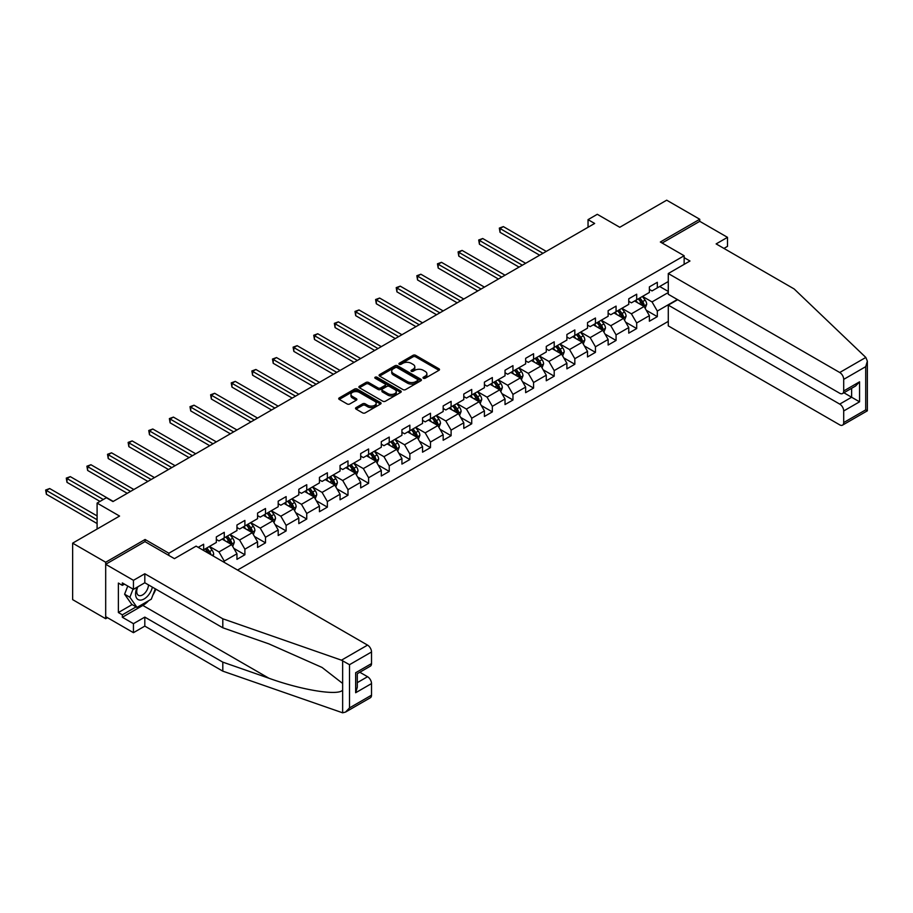 <?xml version="1.0" encoding="UTF-8"?>
<svg xmlns="http://www.w3.org/2000/svg" width="913" height="913" viewBox="0 0 913 913"><rect width="100%" height="100%" fill="white"/><g stroke="black" fill="none" stroke-linecap="round" stroke-linejoin="round"><path stroke-width="1.37" d="M423.381 378.256A1.29 0.742 0 0 0 425.196 378.256L438.982 370.29A1.837 1.061 0 0 0 439.518 369.548A1.837 1.061 0 0 0 438.982 368.795L415.62 355.317A1.837 1.061 0 0 0 413.03 355.317L399.243 363.271A1.29 0.742 0 0 0 401.058 364.321L402.838 363.294A5.877 3.39 0 0 1 411.147 363.294L413.098 364.413A5.877 3.39 0 0 1 414.81 366.809A5.877 3.39 0 0 1 413.098 369.206L411.307 370.244A1.29 0.742 0 0 0 413.121 371.283L414.913 370.256A5.877 3.39 0 0 1 423.21 370.256L425.161 371.386A5.877 3.39 0 0 1 426.885 373.782A5.877 3.39 0 0 1 425.161 376.179L423.381 377.206A1.29 0.742 0 0 0 423.381 378.256L423.381 377.206M356.07 407.597A1.837 1.061 0 0 0 355.534 408.351A1.837 1.061 0 0 0 356.07 409.104L362.621 412.881A1.837 1.061 0 0 0 365.211 412.881L380.527 404.048A1.837 1.061 0 0 0 381.063 403.295A1.837 1.061 0 0 0 380.527 402.542L357.166 389.064A1.837 1.061 0 0 0 354.575 389.064L339.259 397.897A1.837 1.061 0 0 0 338.723 398.65A1.837 1.061 0 0 0 339.259 399.403L347.18 403.968A1.837 1.061 0 0 0 349.77 403.968L356.321 400.191A1.837 1.061 0 0 0 356.869 399.438A1.837 1.061 0 0 0 356.321 398.684L352.407 396.425A4.907 2.83 0 0 1 350.969 394.416A4.907 2.83 0 0 1 353.993 391.803A4.907 2.83 0 0 1 359.345 392.419L374.718 401.286A4.907 2.83 0 0 1 376.156 403.295A4.907 2.83 0 0 1 373.132 405.908A4.907 2.83 0 0 1 367.779 405.304L365.211 403.82A1.837 1.061 0 0 0 362.621 403.82L356.07 407.597L356.07 409.104M723.941 248.416L727.501 246.35L727.501 237.346L699.746 221.323L699.746 219.257L666.695 200.187L619.767 227.28L597.296 214.304L588.04 219.645L594.66 223.457L112.961 501.568L106.353 497.745L97.098 503.086L97.098 529.038M145.087 541.706L145.087 539.492L105.691 562.237L72.641 543.155L119.569 516.062L97.098 503.086M145.087 539.492L168.871 553.232L684.145 255.743L684.145 264.371M699.746 219.257L660.35 242.002L684.145 255.743M402.975 389.589A1.837 1.061 0 0 0 405.566 389.589L420.882 380.744A1.837 1.061 0 0 0 421.418 380.002A1.837 1.061 0 0 0 420.882 379.249L397.52 365.759A1.837 1.061 0 0 0 394.93 365.759L379.614 374.604A1.837 1.061 0 0 0 379.078 375.357A1.837 1.061 0 0 0 379.614 376.099L402.975 389.589M375.654 378.53A1.29 0.742 0 0 1 376.955 378.712L400.681 392.407L385.389 401.229A1.837 1.061 0 0 1 382.798 401.229L359.437 387.751L365.999 383.996L365.999 382.467L359.437 386.256A1.837 1.061 0 0 0 358.9 386.998A1.837 1.061 0 0 0 359.437 387.751L359.437 386.256M365.999 383.996A1.837 1.061 0 0 1 368.59 383.996L368.59 382.467A1.837 1.061 0 0 0 365.999 382.467M368.59 382.467L378.062 387.934A1.837 1.061 0 0 0 380.653 387.934L385.001 385.423A1.837 1.061 0 0 0 385.537 384.681A1.837 1.061 0 0 0 385.001 383.928L375.14 378.233A1.29 0.742 0 0 1 376.955 377.183L400.704 390.901A1.837 1.061 0 0 1 401.241 391.643A1.837 1.061 0 0 1 400.704 392.396L400.704 390.901M105.691 562.237L105.691 618.717L72.641 599.636L72.641 543.155M168.871 555.446L168.871 553.232M237.551 570.054L668.282 321.376M668.282 281.535L657.314 287.869L657.314 282.3L649.383 286.876L649.383 292.457L636.692 299.772L636.692 294.203L628.76 298.791L628.76 304.36L616.07 311.687L616.07 306.117L608.138 310.694L608.138 316.263L595.447 323.59L595.447 318.021L587.515 322.597L587.515 328.166L574.825 335.493L574.825 329.924L566.893 334.5L566.893 340.07L554.202 347.397L554.202 341.827L546.271 346.404L546.271 351.984L533.58 359.311L533.58 353.73L525.648 358.318L525.648 363.888L512.958 371.214L512.958 365.645L505.026 370.221L505.026 375.791L492.347 383.118L492.347 377.548L484.415 382.125L484.415 387.694L471.724 395.021L471.724 389.452L463.793 394.028L463.793 399.597L451.102 406.924L451.102 401.355L443.17 405.931L443.17 411.512L430.48 418.839L430.48 413.258L422.548 417.846L422.548 423.415L409.857 430.742L409.857 425.173L401.925 429.749L401.925 435.318L389.235 442.645L389.235 437.076L381.303 441.652L381.303 447.222L368.612 454.548L368.612 448.979L360.681 453.556L360.681 459.125L347.99 466.452L347.99 460.882L340.058 465.47L340.058 471.04L327.368 478.366L327.368 472.786L319.436 477.373L319.436 482.943L306.745 490.27L306.745 484.7L298.813 489.277L298.813 494.846L286.123 502.173L286.123 496.604L278.191 501.18L278.191 506.749L265.5 514.076L265.5 508.507L257.58 513.083L257.58 518.664L244.889 525.991L244.889 520.41L236.958 524.998L236.958 530.567L224.267 537.894L224.267 532.325L216.335 536.901L216.335 542.47L203.645 549.797L203.645 544.228L198.224 547.355M677.343 299.51L657.314 311.071L657.314 316.64L649.383 321.228L649.383 315.647L636.692 322.974L636.692 328.554L628.76 333.131L628.76 327.562L616.07 334.888L616.07 340.458L608.138 345.034L608.138 339.465L595.447 346.792L595.447 352.361L587.515 356.937L587.515 351.368L574.825 358.695L574.825 364.264L566.893 368.841L566.893 363.271L554.202 370.598L554.202 376.167L546.271 380.755L546.271 375.186L533.58 382.513L533.58 388.082L525.648 392.658L525.648 387.089L512.958 394.416L512.958 399.985L505.026 404.562L505.026 398.992L492.347 406.319L492.347 411.889L484.415 416.465L484.415 410.896L471.724 418.222L471.724 423.792L463.793 428.38L463.793 422.799L451.102 430.126L451.102 435.706L443.17 440.283L443.17 434.714L430.48 442.04L430.48 447.61L422.548 452.186L422.548 446.617L409.857 453.944L409.857 459.513L401.925 464.089L401.925 458.52L389.235 465.847L389.235 471.416L381.303 475.993L381.303 470.423L368.612 477.75L368.612 483.319L360.681 487.907L360.681 482.326L347.99 489.653L347.99 495.234L340.058 499.81L340.058 494.241L327.368 501.568L327.368 507.137L319.436 511.714L319.436 506.144L306.745 513.471L306.745 519.041L298.813 523.617L298.813 518.048L286.123 525.374L286.123 530.944L278.191 535.52L278.191 529.951L265.5 537.278L265.5 542.847L257.58 547.435L257.58 541.854L244.889 549.181L244.889 554.762L236.958 559.338L236.958 553.769L224.267 561.096L224.267 562.385M203.645 549.797L203.051 550.14M222.144 539.115L231.662 544.605L218.972 551.931L209.454 546.442M216.335 539.412L218.972 540.941L224.267 537.894M218.972 551.931L224.267 561.096M231.662 544.605L236.958 553.769M242.767 527.212L252.285 532.701L239.594 540.028L230.076 534.527M236.958 527.509L239.594 529.038L244.889 525.991M239.594 540.028L244.889 549.181M252.285 532.701L257.58 541.854M263.389 515.297L272.907 520.798L260.216 528.125L250.698 522.624M257.58 515.605L260.216 517.135L265.5 514.076M260.216 528.125L265.5 537.278M272.907 520.798L278.191 529.951M284.011 503.394L293.529 508.895L280.839 516.222L271.321 510.721M278.191 503.702L280.839 505.231L286.123 502.173M280.839 516.222L286.123 525.374M293.529 508.895L298.813 518.048M304.634 491.491L314.152 496.98L301.461 504.307L291.943 498.818M298.813 491.799L301.461 493.317L306.745 490.27M301.461 504.307L306.745 513.471M314.152 496.98L319.436 506.144M325.256 479.587L334.774 485.077L322.084 492.404L312.566 486.914M319.436 479.884L322.084 481.413L327.368 478.366M322.084 492.404L327.368 501.568M334.774 485.077L340.058 494.241M345.879 467.673L355.397 473.174L342.706 480.5L333.188 475M340.058 467.981L342.706 469.51L347.99 466.452M342.706 480.5L347.99 489.653M355.397 473.174L360.681 482.326M366.501 455.77L376.019 461.27L363.328 468.597L353.81 463.096M360.681 456.078L363.328 457.607L368.612 454.548M363.328 468.597L368.612 477.75M376.019 461.27L381.303 470.423M387.123 443.866L396.641 449.367L383.951 456.694L374.433 451.193M381.303 444.175L383.951 445.704L389.235 442.645M383.951 456.694L389.235 465.847M396.641 449.367L401.925 458.52M407.746 431.963L417.252 437.453L404.573 444.779L395.055 439.29M401.925 432.271L404.573 433.789L409.857 430.742M404.573 444.779L409.857 453.944M417.252 437.453L422.548 446.617M428.357 420.06L437.875 425.549L425.184 432.876L415.666 427.387M422.548 420.357L425.184 421.886L430.48 418.839M425.184 432.876L430.48 442.04M437.875 425.549L443.17 434.714M448.979 408.145L458.497 413.646L445.806 420.973L436.288 415.472M443.17 408.453L445.806 409.983L451.102 406.924M445.806 420.973L451.102 430.126M458.497 413.646L463.793 422.799M469.602 396.242L479.12 401.743L466.429 409.07L456.911 403.569M463.793 396.55L466.429 398.079L471.724 395.021M466.429 409.07L471.724 418.222M479.12 401.743L484.415 410.896M490.224 384.339L499.742 389.828L487.051 397.155L477.533 391.666M484.415 384.647L487.051 386.165L492.347 383.118M487.051 397.155L492.347 406.319M499.742 389.828L505.026 398.992M510.846 372.436L520.364 377.925L507.674 385.252L498.156 379.762M505.026 372.744L507.674 374.262L512.958 371.214M507.674 385.252L512.958 394.416M520.364 377.925L525.648 387.089M531.469 360.532L540.987 366.022L528.296 373.349L518.778 367.859M525.648 360.829L528.296 362.358L533.58 359.311M528.296 373.349L533.58 382.513M540.987 366.022L546.271 375.186M552.091 348.618L561.609 354.118L548.918 361.445L539.4 355.944M546.271 348.926L548.918 350.455L554.202 347.397M548.918 361.445L554.202 370.598M561.609 354.118L566.893 363.271M572.713 336.714L582.232 342.215L569.541 349.542L560.023 344.041M566.893 337.023L569.541 338.552L574.825 335.493M569.541 349.542L574.825 358.695M582.232 342.215L587.515 351.368M593.336 324.811L602.854 330.301L590.163 337.627L580.645 332.138M587.515 325.119L590.163 326.637L595.447 323.59M590.163 337.627L595.447 346.792M602.854 330.301L608.138 339.465M613.958 312.908L623.476 318.397L610.786 325.724L601.268 320.235M608.138 313.205L610.786 314.734L616.07 311.687M610.786 325.724L616.07 334.888M623.476 318.397L628.76 327.562M634.581 300.993L644.099 306.494L631.408 313.821L621.89 308.32M628.76 301.301L631.408 302.831L636.692 299.772M631.408 313.821L636.692 322.974M644.099 306.494L649.383 315.647M668.282 292.525L652.03 301.918L642.512 296.417M659.688 286.499L668.282 291.464M649.383 289.398L652.03 290.927L657.314 287.869M652.03 301.918L657.314 311.071M105.691 618.717L107.472 617.679M588.04 219.645L588.04 227.28M646.278 310.272L657.314 316.64M625.656 322.175L636.692 328.554M605.034 334.078L616.07 340.458M584.411 345.993L595.447 352.361M563.789 357.896L574.825 364.264M543.167 369.799L554.202 376.167M522.544 381.702L533.58 388.082M501.922 393.617L512.958 399.985M481.299 405.52L492.347 411.889M460.677 417.424L471.724 423.792M440.066 429.327L451.102 435.706M419.444 441.23L430.48 447.61M398.821 453.145L409.857 459.513M378.199 465.048L389.235 471.416M357.576 476.951L368.612 483.319M336.954 488.854L347.99 495.234M316.332 500.758L327.368 507.137M295.709 512.672L306.745 519.041M275.087 524.576L286.123 530.944M254.465 536.479L265.5 542.847M233.842 548.382L244.889 554.762M423.894 378.439L425.161 377.708A5.877 3.39 0 0 0 426.885 375.3L426.885 373.782M414.81 366.809L414.81 368.338A5.877 3.39 0 0 1 413.098 370.735L411.82 371.465M438.959 370.313L415.62 356.835A1.837 1.061 0 0 0 413.03 356.835L399.757 364.504M420.859 380.755L397.52 367.288A1.837 1.061 0 0 0 394.93 367.288L379.637 376.11L379.614 374.604M417.629 380.516A1.29 0.742 0 0 0 417.629 379.477L397.132 367.631A1.29 0.742 0 0 0 395.318 367.631L393.435 368.726A5.877 3.39 0 0 0 391.711 371.123A5.877 3.39 0 0 0 393.435 373.52L407.449 381.611A5.877 3.39 0 0 0 415.757 381.611L417.629 380.516L417.629 382.045A1.29 0.742 0 0 0 418.006 381.52L418.006 380.002M391.711 371.123L391.711 372.641A5.877 3.39 0 0 0 393.435 375.038L393.435 373.52M417.629 382.045L415.757 383.129A5.877 3.39 0 0 1 407.449 383.129L393.435 375.038M368.59 383.996L378.062 389.463A1.837 1.061 0 0 0 380.653 389.463L385.001 386.952A1.837 1.061 0 0 0 385.537 386.21L385.537 384.681M387.888 393.617A4.907 2.83 0 0 0 393.241 394.222A4.907 2.83 0 0 0 396.265 391.609A4.907 2.83 0 0 0 394.827 389.6L389.417 386.473A1.837 1.061 0 0 0 386.815 386.473L382.467 388.984A1.837 1.061 0 0 0 381.931 389.737A1.837 1.061 0 0 0 382.467 390.479L387.888 393.617L387.888 395.135A4.907 2.83 0 0 0 393.241 395.751A4.907 2.83 0 0 0 396.265 393.138L396.265 391.609M381.931 389.737L381.931 391.266A1.837 1.061 0 0 0 382.467 392.008L382.467 390.479M387.888 395.135L382.467 392.008M376.156 403.295L376.156 404.824A4.907 2.83 0 0 1 373.132 407.438A4.907 2.83 0 0 1 367.779 406.821L365.211 405.349A1.837 1.061 0 0 0 362.621 405.349L356.093 409.115M350.969 394.416L350.969 395.945A4.907 2.83 0 0 0 352.407 397.942L352.407 396.425M356.321 398.684L356.321 400.191L352.407 397.942M380.504 404.06L357.166 390.593A1.837 1.061 0 0 0 354.575 390.593L339.294 399.415M645.137 308.297L646.712 304.337A4.953 2.865 -120 0 0 645.126 300.126L642.398 296.485M637.639 302.774L635.79 300.297M546.271 251.395L503.348 226.607L500.05 228.524L500.05 232.336L539.663 255.206M638.301 298.848L641.029 302.488A4.953 2.865 60 0 1 642.444 305.467L644.03 304.554A4.953 2.865 -120 0 0 642.615 301.575L639.887 297.935M638.644 298.642L641.679 302.682A2.522 1.461 60 0 1 642.136 303.458L644.03 304.554M500.05 232.336L499.32 228.102L542.973 253.3M499.32 228.102L503.348 226.607M137.235 587.139A12.154 7.019 120 0 0 139.86 600.092A12.154 7.019 120 0 0 152.38 587.139M137.886 586.774A8.32 4.805 120 0 0 138.434 595.322A8.32 4.805 120 0 0 139.655 595.698A8.32 4.805 120 0 0 148.477 584.879M155.313 588.828L151.296 599.179L137.018 607.419L131.734 604.36L124.602 594.215L127.763 586.043M137.018 607.419L129.886 597.262L133.058 589.102M124.602 594.215L129.886 597.262M865.821 357.44L867.35 361.149L865.707 366.672L843.703 379.374A5.604 3.241 -120 0 0 839.732 372.504L865.821 357.44L794.127 288.942L716.134 243.908L727.501 237.346M677.674 299.704L668.282 305.125L668.282 325.884L839.732 424.865A5.604 3.241 -120 0 0 842.539 425.138A5.604 3.241 -120 0 0 843.703 422.571L843.703 410.976A5.604 3.241 -120 0 0 839.732 404.105L851.624 397.235L859.555 401.811L843.703 410.976M668.282 305.125L839.732 404.105M684.145 257.649L689.966 261.004L668.282 273.523L668.282 294.283L839.732 393.263A5.604 3.241 -120 0 0 842.539 393.549A5.604 3.241 -120 0 0 843.703 390.981L843.703 379.374M668.282 273.523L839.732 372.504M699.746 221.323L662.142 243.029M843.886 392.761L851.624 397.235L851.624 388.299M843.703 390.981L859.555 381.817L855.595 386.005L842.539 393.549M843.703 422.571L865.707 409.869L866.54 410.348M148.659 600.697A21.033 12.143 -60 0 1 142.839 605.433L122.342 617.268L133.446 623.67L144.813 617.108L222.806 662.142L222.806 671.146L342.649 712.813L345.548 712.072L349.508 707.895L371.523 695.181A5.604 3.241 60 0 1 370.358 697.749L345.548 712.072M222.806 662.142L268.901 678.222C301.655 690.114 338.335 696.026 342.649 690.102L342.649 683.449L322.049 667.449L268.901 643.882L222.806 627.79L144.813 582.768L133.446 589.33L122.342 582.916L122.342 585.359L118.382 583.076L118.382 612.532L122.342 614.826L136.094 606.883M133.446 623.67L133.446 632.675L105.691 616.652L105.691 564.291L144.95 541.626L174.429 558.653L196.112 546.134L367.551 645.114A5.604 3.241 60 0 1 371.523 651.985L371.523 663.591A5.604 3.241 60 0 1 370.358 666.159L357.303 673.691L357.303 687.215L355.659 692.739L355.659 672.744C357.793 673.977 357.793 673.977 355.659 672.744L371.523 663.591M144.813 617.108L144.813 626.113L133.446 632.675M222.806 671.146L144.813 626.113M371.523 651.985L349.508 664.698L341.462 660.179L222.806 618.786L144.813 573.763L133.446 580.326L133.446 589.33M133.446 580.326L105.691 564.291M122.342 617.268L122.342 614.826M144.813 573.763L144.813 582.768M222.806 618.786L222.806 627.79M357.303 682.639L367.551 676.716A5.604 3.241 60 0 1 371.523 683.586L371.523 695.181M367.551 676.716L359.813 672.242M155.826 589.125A21.033 12.143 -60 0 1 152.836 595.196M124.465 584.137L122.342 585.359M118.382 612.532L132.134 604.589M624.515 320.212L626.09 316.252A4.953 2.865 -120 0 0 624.503 312.029L621.776 308.389M617.028 314.677L615.168 312.2M525.648 263.298L482.726 238.521L479.428 240.427L479.428 244.239L519.041 267.11M617.679 310.751L620.406 314.392A4.953 2.865 60 0 1 621.833 317.37L623.419 316.457A4.953 2.865 -120 0 0 621.993 313.479L619.265 309.838M618.033 310.557L621.057 314.597A2.522 1.461 60 0 1 621.513 315.362L623.419 316.457M479.428 244.239L478.697 240.005L522.35 265.204M478.697 240.005L482.726 238.521M603.892 332.115L605.467 328.155A4.953 2.865 -120 0 0 603.881 323.932L601.153 320.292M596.406 326.58L594.546 324.104M505.026 275.201L462.115 250.424L458.805 252.33L458.805 256.142L498.418 279.024M597.056 322.654L599.784 326.295A4.953 2.865 60 0 1 601.211 329.285L602.797 328.36A4.953 2.865 -120 0 0 601.37 325.382L598.643 321.741M597.41 322.46L600.434 326.5A2.522 1.461 60 0 1 600.891 327.265L602.797 328.36M458.805 256.142L458.075 251.908L501.728 277.107M458.075 251.908L462.115 250.424M583.27 344.018L584.845 340.058A4.953 2.865 -120 0 0 583.27 335.836L580.531 332.195M575.783 338.483L573.923 336.018M484.404 287.104L441.493 262.328L438.183 264.234L438.183 268.057L477.796 290.927M576.434 334.569L579.162 338.209A4.953 2.865 60 0 1 580.588 341.188L582.174 340.275A4.953 2.865 -120 0 0 580.748 337.285L578.02 333.644M576.788 334.363L579.812 338.403A2.522 1.461 60 0 1 580.269 339.168L582.174 340.275M438.183 268.057L437.453 263.811L481.105 289.022M437.453 263.811L441.493 262.328M562.648 355.922L564.223 351.962A4.953 2.865 -120 0 0 562.648 347.75L559.92 344.098M555.161 350.398L553.301 347.921M463.793 299.019L420.87 274.231L417.561 276.137L417.561 279.96L457.173 302.831M555.823 346.472L558.551 350.113A4.953 2.865 60 0 1 559.966 353.091L561.552 352.178A4.953 2.865 -120 0 0 560.137 349.2L557.409 345.559M556.165 346.267L559.19 350.307A2.522 1.461 60 0 1 559.646 351.083L561.552 352.178M417.561 279.96L416.83 275.726L460.483 300.925M416.83 275.726L420.87 274.231M542.025 367.836L543.6 363.865A4.953 2.865 -120 0 0 542.025 359.654L539.298 356.013M534.539 362.301L532.69 359.825M443.17 310.922L400.248 286.146L396.938 288.052L396.938 291.863L436.562 314.734M535.201 358.375L537.928 362.016A4.953 2.865 60 0 1 539.343 364.995L540.93 364.082A4.953 2.865 -120 0 0 539.515 361.103L536.787 357.462M535.543 358.181L538.567 362.221A2.522 1.461 60 0 1 539.024 362.986L540.93 364.082M396.938 291.863L396.219 287.629L439.861 312.828M396.219 287.629L400.248 286.146M521.414 379.74L522.978 375.779A4.953 2.865 -120 0 0 521.403 371.557L518.675 367.916M513.916 374.204L512.067 371.728M422.548 322.825L379.625 298.049L376.316 299.955L376.316 303.767L415.94 326.637M514.578 370.279L517.306 373.919A4.953 2.865 60 0 1 518.721 376.898L520.307 375.985A4.953 2.865 -120 0 0 518.892 373.006L516.165 369.366M514.921 370.085L517.945 374.125A2.522 1.461 60 0 1 518.401 374.889L520.307 375.985M376.316 303.767L375.597 299.532L419.238 324.731M375.597 299.532L379.625 298.049M500.792 391.643L502.355 387.683A4.953 2.865 -120 0 0 500.781 383.46L498.053 379.819M493.294 386.108L491.445 383.631M401.925 334.729L359.003 309.952L355.693 311.858L355.693 315.67L395.318 338.552M493.956 382.182L496.683 385.834A4.953 2.865 60 0 1 498.099 388.812L499.685 387.888A4.953 2.865 -120 0 0 498.27 384.909L495.542 381.269M494.298 381.988L497.323 386.028A2.522 1.461 60 0 1 497.779 386.792L499.685 387.888M355.693 315.67L354.974 311.436L398.616 336.635M354.974 311.436L359.003 309.952M480.17 403.546L481.744 399.586A4.953 2.865 -120 0 0 480.158 395.363L477.431 391.723M472.672 398.011L470.823 395.546M381.303 346.632L338.381 321.855L335.071 323.761L335.071 327.584L374.695 350.455M473.333 394.096L476.061 397.737A4.953 2.865 60 0 1 477.476 400.716L479.063 399.803A4.953 2.865 -120 0 0 477.647 396.824L474.92 393.172M473.676 393.891L476.7 397.931A2.522 1.461 60 0 1 477.168 398.696L479.063 399.803M335.071 327.584L334.352 323.35L377.993 348.549M334.352 323.35L338.381 321.855M459.547 415.449L461.122 411.489A4.953 2.865 -120 0 0 459.536 407.278L456.808 403.637M452.049 409.926L450.2 407.449M360.681 358.547L317.758 333.759L314.46 335.676L314.46 339.488L354.073 362.358M452.711 406L455.439 409.64A4.953 2.865 60 0 1 456.854 412.619L458.44 411.706A4.953 2.865 -120 0 0 457.025 408.727L454.297 405.087M453.053 405.794L456.078 409.834A2.522 1.461 60 0 1 456.546 410.61L458.44 411.706M314.46 339.488L313.73 335.254L357.371 360.452M313.73 335.254L317.758 333.759M438.925 427.364L440.5 423.392A4.953 2.865 -120 0 0 438.913 419.181L436.186 415.541M431.427 421.829L429.578 419.352M340.058 370.45L297.136 345.673L293.838 347.579L293.838 351.391L333.45 374.262M432.089 417.903L434.816 421.544A4.953 2.865 60 0 1 436.231 424.522L437.818 423.609A4.953 2.865 -120 0 0 436.403 420.631L433.675 416.99M432.431 417.709L435.467 421.749A2.522 1.461 60 0 1 435.923 422.514L437.818 423.609M293.838 351.391L293.107 347.157L336.76 372.356M293.107 347.157L297.136 345.673M418.302 439.267L419.877 435.307A4.953 2.865 -120 0 0 418.291 431.084L415.563 427.444M410.804 433.732L408.956 431.256M319.436 382.353L276.513 357.576L273.215 359.482L273.215 363.294L312.828 386.165M411.466 429.806L414.194 433.447A4.953 2.865 60 0 1 415.609 436.425L417.195 435.512A4.953 2.865 -120 0 0 415.78 432.534L413.053 428.893M411.809 429.612L414.844 433.652A2.522 1.461 60 0 1 415.301 434.417L417.195 435.512M273.215 363.294L272.485 359.06L316.138 384.259M272.485 359.06L276.513 357.576M397.68 451.17L399.255 447.21A4.953 2.865 -120 0 0 397.669 442.988L394.941 439.347M390.193 445.635L388.333 443.17M298.813 394.256L255.891 369.48L252.593 371.386L252.593 375.209L292.206 398.079M390.844 441.709L393.571 445.361A4.953 2.865 60 0 1 394.998 448.34L396.584 447.416A4.953 2.865 -120 0 0 395.158 444.437L392.43 440.796M391.186 441.515L394.222 445.555A2.522 1.461 60 0 1 394.678 446.32L396.584 447.416M252.593 375.209L251.862 370.963L295.515 396.162M251.862 370.963L255.891 369.48M377.058 463.074L378.633 459.113A4.953 2.865 -120 0 0 377.046 454.902L374.319 451.25M369.571 457.55L367.711 455.073M278.191 406.171L235.269 381.383L231.97 383.289L231.97 387.112L271.583 409.983M370.221 453.624L372.949 457.265A4.953 2.865 60 0 1 374.376 460.243L375.962 459.33A4.953 2.865 -120 0 0 374.535 456.352L371.808 452.7M370.575 453.419L373.6 457.459A2.522 1.461 60 0 1 374.056 458.223L375.962 459.33M231.97 387.112L231.24 382.878L274.893 408.077M231.24 382.878L235.269 381.383M356.435 474.977L358.01 471.017A4.953 2.865 -120 0 0 356.435 466.805L353.696 463.165M348.949 469.453L347.088 466.977M257.569 418.074L214.658 393.286L211.348 395.203L211.348 399.015L250.961 421.886M349.599 465.527L352.327 469.168A4.953 2.865 60 0 1 353.753 472.147L355.34 471.234A4.953 2.865 -120 0 0 353.913 468.255L351.185 464.614M349.953 465.322L352.977 469.362A2.522 1.461 60 0 1 353.434 470.138L355.34 471.234M211.348 399.015L210.618 394.781L254.271 419.98M210.618 394.781L214.658 393.286M335.813 486.891L337.388 482.931A4.953 2.865 -120 0 0 335.813 478.709L333.085 475.068M328.326 481.356L326.466 478.88M236.958 429.977L194.035 405.201L190.726 407.107L190.726 410.918L230.338 433.789M328.977 477.431L331.716 481.071A4.953 2.865 60 0 1 333.131 484.05L334.717 483.137A4.953 2.865 -120 0 0 333.302 480.158L330.563 476.518M329.331 477.237L332.355 481.277A2.522 1.461 60 0 1 332.811 482.041L334.717 483.137M190.726 410.918L189.995 406.684L233.648 431.883M189.995 406.684L194.035 405.201M315.19 498.795L316.765 494.835A4.953 2.865 -120 0 0 315.19 490.612L312.463 486.971M307.704 493.26L305.844 490.783M216.335 441.881L173.413 417.104L170.103 419.01L170.103 422.822L209.716 445.704M308.366 489.334L311.093 492.974A4.953 2.865 60 0 1 312.508 495.964L314.095 495.04A4.953 2.865 -120 0 0 312.68 492.061L309.952 488.421M308.708 489.14L311.732 493.18A2.522 1.461 60 0 1 312.189 493.944L314.095 495.04M170.103 422.822L169.373 418.588L213.026 443.786M169.373 418.588L173.413 417.104M294.579 510.698L296.143 506.738A4.953 2.865 -120 0 0 294.568 502.515L291.84 498.875M287.081 505.163L285.233 502.698M195.713 453.784L152.791 429.007L149.481 430.913L149.481 434.736L189.105 457.607M287.743 501.248L290.471 504.889A4.953 2.865 60 0 1 291.886 507.868L293.472 506.943A4.953 2.865 -120 0 0 292.057 503.965L289.33 500.324M288.086 501.043L291.11 505.083A2.522 1.461 60 0 1 291.567 505.848L293.472 506.943M149.481 434.736L148.762 430.491L192.403 455.701M148.762 430.491L152.791 429.007M273.957 522.601L275.521 518.641A4.953 2.865 -120 0 0 273.946 514.43L271.218 510.778M266.459 517.078L264.61 514.601M175.091 465.698L132.168 440.911L128.859 442.816L128.859 446.64L168.483 469.51M267.121 513.152L269.849 516.792A4.953 2.865 60 0 1 271.264 519.771L272.85 518.858A4.953 2.865 -120 0 0 271.435 515.879L268.707 512.227M267.463 512.946L270.488 516.986A2.522 1.461 60 0 1 270.944 517.751L272.85 518.858M128.859 446.64L128.14 442.406L171.781 467.604M128.14 442.406L132.168 440.911M253.335 534.516L254.898 530.544A4.953 2.865 -120 0 0 253.323 526.333L250.596 522.692M245.837 528.981L243.988 526.504M154.468 477.602L111.546 452.814L108.236 454.731L108.236 458.543L147.86 481.413M246.499 525.055L249.226 528.695A4.953 2.865 60 0 1 250.641 531.674L252.228 530.761A4.953 2.865 -120 0 0 250.813 527.782L248.085 524.142M246.841 524.849L249.865 528.901A2.522 1.461 60 0 1 250.322 529.666L252.228 530.761M108.236 458.543L107.517 454.309L151.159 479.508M107.517 454.309L111.546 452.814M232.712 546.419L234.287 542.459A4.953 2.865 -120 0 0 232.701 538.236L229.973 534.596M225.214 540.884L223.365 538.408M133.846 489.505L90.923 464.728L87.625 466.634L87.625 470.446L127.238 493.317M225.876 536.958L228.604 540.599A4.953 2.865 60 0 1 230.019 543.577L231.605 542.664A4.953 2.865 -120 0 0 230.19 539.686L227.463 536.045M226.219 536.764L229.243 540.804A2.522 1.461 60 0 1 229.711 541.569L231.605 542.664M87.625 470.446L86.895 466.212L130.536 491.411M86.895 466.212L90.923 464.728M213.106 555.949L213.665 554.362A4.953 2.865 -120 0 0 212.078 550.14L209.351 546.499M113.223 501.408L70.301 476.632L67.003 478.538L67.003 482.349L100.008 501.408M211.017 554.739L210.983 554.568A4.953 2.865 -120 0 0 209.568 551.589L206.84 547.948M205.596 548.667L208.621 552.707A2.522 1.461 60 0 1 209.088 553.472L210.983 554.568M205.254 548.861L207.981 552.502A4.953 2.865 60 0 1 208.506 553.289M67.003 482.349L66.272 478.115L103.306 499.502M66.272 478.115L70.301 476.632M97.098 515.913L49.679 488.535L46.38 490.441L46.38 494.264L97.098 523.548M46.38 494.264L45.65 490.03L97.098 519.725M45.65 490.03L49.679 488.535M425.161 377.708L425.161 376.179M411.307 371.283L411.307 370.244M413.098 370.735L413.098 369.206M399.243 364.321L399.243 363.271M413.03 356.835L413.03 355.317M415.62 356.835L415.62 355.317M438.982 370.29L438.982 368.795M394.93 367.288L394.93 365.759M397.52 367.288L397.52 365.759M420.882 380.744L420.882 379.249M407.449 383.129L407.449 381.611M415.757 383.129L415.757 381.611M378.062 389.463L378.062 387.934M380.653 389.463L380.653 387.934M385.001 386.952L385.001 385.423M376.955 378.712L376.955 377.183M362.621 405.349L362.621 403.82M365.211 405.349L365.211 403.82M367.779 406.821L367.779 405.304M339.259 399.403L339.259 397.897M354.575 390.593L354.575 389.064M357.166 390.593L357.166 389.064M380.527 404.048L380.527 402.542M643.608 306.209L646.678 304.44M642.615 301.575L645.126 300.126M639.089 303.607L641.029 302.488M865.707 409.869L865.707 366.672M859.555 381.817L859.555 401.811M342.649 712.813L342.649 690.102M342.649 683.449L342.649 660.727M349.508 664.698L349.508 707.895M371.523 683.586L355.659 692.739M341.462 660.179L367.551 645.114M142.839 605.433L268.901 678.222M622.986 318.112L626.056 316.343M621.993 313.479L624.503 312.029M618.478 315.51L620.406 314.392M602.363 330.027L605.433 328.246M601.37 325.382L603.881 323.932M597.855 327.413L599.784 326.295M581.741 341.93L584.811 340.15M580.748 337.285L583.27 335.836M577.233 339.328L579.162 338.209M561.118 353.833L564.188 352.064M560.137 349.2L562.648 347.75M556.61 351.231L558.551 350.113M540.496 365.736L543.566 363.967M539.515 361.103L542.025 359.654M535.988 363.134L537.928 362.016M519.874 377.651L522.955 375.871M518.892 373.006L521.403 371.557M515.366 375.038L517.306 373.919M499.251 389.554L502.333 387.774M498.27 384.909L500.781 383.46M494.743 386.952L496.683 385.834M478.629 401.458L481.71 399.677M477.647 396.824L480.158 395.363M474.121 398.855L476.061 397.737M458.006 413.361L461.088 411.592M457.025 408.727L459.536 407.278M453.499 410.759L455.439 409.64M437.395 425.264L440.465 423.495M436.403 420.631L438.913 419.181M432.876 422.662L434.816 421.544M416.773 437.179L419.843 435.398M415.78 432.534L418.291 431.084M412.254 434.565L414.194 433.447M396.151 449.082L399.221 447.302M395.158 444.437L397.669 442.988M391.643 446.48L393.571 445.361M375.528 460.985L378.598 459.216M374.535 456.352L377.046 454.902M371.02 458.383L372.949 457.265M354.906 472.888L357.976 471.119M353.913 468.255L356.435 466.805M350.398 470.286L352.327 469.168M334.284 484.792L337.354 483.023M333.302 480.158L335.813 478.709M329.776 482.19L331.716 481.071M313.661 496.706L316.731 494.926M312.68 492.061L315.19 490.612M309.153 494.093L311.093 492.974M293.039 508.609L296.109 506.829M292.057 503.965L294.568 502.515M288.531 506.007L290.471 504.889M272.416 520.513L275.498 518.744M271.435 515.879L273.946 514.43M267.908 517.911L269.849 516.792M251.794 532.416L254.875 530.647M250.813 527.782L253.323 526.333M247.286 529.814L249.226 528.695M231.172 544.319L234.253 542.55M230.19 539.686L232.701 538.236M226.664 541.717L228.604 540.599M212.078 555.355L213.631 554.453M209.568 551.589L212.078 550.14M867.35 361.149L867.35 410.816L842.539 425.138"/></g></svg>
